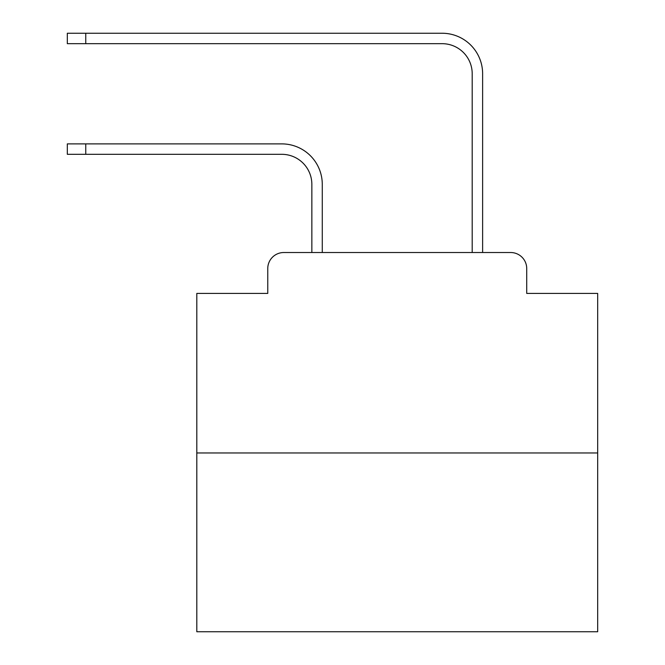 <?xml version="1.0" encoding="UTF-8"?>
<svg xmlns="http://www.w3.org/2000/svg" width="665" height="665" viewBox="0 0 665 665"><rect width="100%" height="100%" fill="white"/><g stroke="black" fill="none" stroke-linecap="round" stroke-linejoin="round"><path stroke-width="1" d="M267.762 268.56L267.762 293.415L267.762 268.56A16.035 16.035 0 0 1 283.797 252.525L311.852 252.525L311.852 184.38A30.066 30.066 0 0 0 281.794 154.313A30.066 30.066 0 0 1 311.852 184.38A30.066 30.066 0 0 0 281.794 154.313A30.066 30.066 0 0 1 311.852 184.38A30.066 30.066 0 0 0 281.794 154.313A30.066 30.066 0 0 1 311.852 184.38A30.066 30.066 0 0 0 281.794 154.313A30.066 30.066 0 0 1 311.852 184.38A30.066 30.066 0 0 0 281.794 154.313A30.066 30.066 0 0 1 311.852 184.38A30.066 30.066 0 0 0 281.794 154.313A30.066 30.066 0 0 1 311.852 184.38A30.066 30.066 0 0 0 281.794 154.313A30.066 30.066 0 0 1 311.852 184.38A30.066 30.066 0 0 0 281.794 154.313A30.066 30.066 0 0 1 311.852 184.38A30.066 30.066 0 0 0 281.794 154.313A30.066 30.066 0 0 1 311.852 184.38A30.066 30.066 0 0 0 281.794 154.313A30.066 30.066 0 0 1 311.852 184.38A30.066 30.066 0 0 0 281.794 154.313A30.066 30.066 0 0 1 311.852 184.38A30.066 30.066 0 0 0 281.794 154.313A30.066 30.066 0 0 1 311.852 184.38A30.066 30.066 0 0 0 281.794 154.313A30.066 30.066 0 0 1 311.852 184.38A30.066 30.066 0 0 0 281.794 154.313A30.066 30.066 0 0 1 311.852 184.38A30.066 30.066 0 0 0 281.794 154.313A30.066 30.066 0 0 1 311.852 184.38A30.066 30.066 0 0 0 281.794 154.313A30.066 30.066 0 0 1 311.852 184.38A30.066 30.066 0 0 0 281.794 154.313A30.066 30.066 0 0 1 311.852 184.38A30.066 30.066 0 0 0 281.794 154.313A30.066 30.066 0 0 1 311.852 184.38M597.677 452.965L196.807 452.965L196.807 631.75L597.677 631.75L597.677 293.415L526.722 293.415L526.722 268.56A16.035 16.035 0 0 0 510.687 252.525L283.797 252.525M196.807 452.965L196.807 293.415L267.762 293.415M322.276 252.525L322.276 184.38L322.276 252.525L322.276 184.38L322.276 252.525L322.276 184.38L322.276 252.525L322.276 184.38L322.276 252.525L322.276 184.38L322.276 252.525L322.276 184.38L322.276 252.525L322.276 184.38L322.276 252.525L322.276 184.38L322.276 252.525L322.276 184.38L322.276 252.525L322.276 184.38L322.276 252.525L322.276 184.38L322.276 252.525L322.276 184.38L322.276 252.525L322.276 184.38L322.276 252.525L322.276 184.38L322.276 252.525L322.276 184.38L322.276 252.525L322.276 184.38L322.276 252.525L322.276 184.38L322.276 252.525L322.276 184.38L322.276 252.525L334.703 252.525M459.773 252.525L472.2 252.525L472.2 73.74A30.066 30.066 0 0 0 442.142 43.674A30.066 30.066 0 0 1 472.2 73.74A30.066 30.066 0 0 0 442.142 43.674A30.066 30.066 0 0 1 472.2 73.74A30.066 30.066 0 0 0 442.142 43.674A30.066 30.066 0 0 1 472.2 73.74A30.066 30.066 0 0 0 442.142 43.674A30.066 30.066 0 0 1 472.2 73.74A30.066 30.066 0 0 0 442.142 43.674A30.066 30.066 0 0 1 472.2 73.74A30.066 30.066 0 0 0 442.142 43.674A30.066 30.066 0 0 1 472.2 73.74A30.066 30.066 0 0 0 442.142 43.674A30.066 30.066 0 0 1 472.2 73.74A30.066 30.066 0 0 0 442.142 43.674A30.066 30.066 0 0 1 472.2 73.74A30.066 30.066 0 0 0 442.142 43.674A30.066 30.066 0 0 1 472.2 73.74A30.066 30.066 0 0 0 442.142 43.674A30.066 30.066 0 0 1 472.2 73.74A30.066 30.066 0 0 0 442.142 43.674A30.066 30.066 0 0 1 472.2 73.74A30.066 30.066 0 0 0 442.142 43.674A30.066 30.066 0 0 1 472.2 73.74A30.066 30.066 0 0 0 442.142 43.674A30.066 30.066 0 0 1 472.2 73.74A30.066 30.066 0 0 0 442.142 43.674A30.066 30.066 0 0 1 472.2 73.74A30.066 30.066 0 0 0 442.142 43.674A30.066 30.066 0 0 1 472.2 73.74A30.066 30.066 0 0 0 442.142 43.674A30.066 30.066 0 0 1 472.2 73.74A30.066 30.066 0 0 0 442.142 43.674A30.066 30.066 0 0 1 472.2 73.74A30.066 30.066 0 0 0 442.142 43.674A30.066 30.066 0 0 1 472.2 73.74M482.624 252.525L482.624 73.74L482.624 252.525L482.624 73.74L482.624 252.525L482.624 73.74L482.624 252.525L482.624 73.74L482.624 252.525L482.624 73.74L482.624 252.525L482.624 73.74L482.624 252.525L482.624 73.74L482.624 252.525L482.624 73.74L482.624 252.525L482.624 73.74L482.624 252.525L482.624 73.74L482.624 252.525L482.624 73.74L482.624 252.525L482.624 73.74L482.624 252.525L482.624 73.74L482.624 252.525L482.624 73.74L482.624 252.525L482.624 73.74L482.624 252.525L482.624 73.74L482.624 252.525L482.624 73.74L482.624 252.525L482.624 73.74L482.624 252.525L510.687 252.525M526.722 293.415L526.722 268.56M67.323 143.889L85.76 143.889L85.76 154.313L67.323 154.313L67.323 143.889M85.76 154.313L281.794 154.313M322.276 184.38A40.49 40.49 0 0 0 281.794 143.889L85.76 143.889M67.323 33.25L85.76 33.25L85.76 43.674L67.323 43.674L67.323 33.25M482.624 73.74A40.49 40.49 0 0 0 442.142 33.25L85.76 33.25M85.76 43.674L442.142 43.674"/></g></svg>
